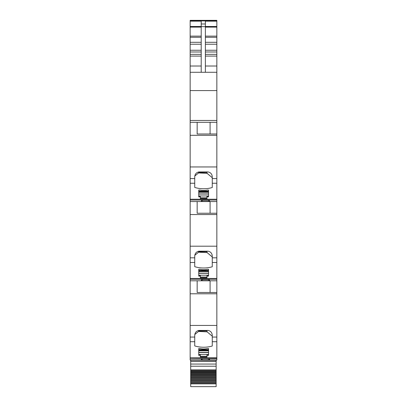 <?xml version="1.0" encoding="UTF-8"?>
<svg xmlns="http://www.w3.org/2000/svg" width="407" height="407" viewBox="0 0 407 407"><rect width="100%" height="100%" fill="white"/><g stroke="black" fill="none" stroke-linecap="round" stroke-linejoin="round"><path stroke-width="0.61" d="M216.845 21.164L205.377 21.164L205.377 23.982L201.206 23.982L201.206 21.164L190.155 21.164L190.155 20.35L216.845 20.35L190.155 20.35L216.845 20.35L216.845 360.042L211.009 360.042L216.845 360.042M201.292 359.447L201.648 359.193C200.793 359.518 201.394 359.742 203.459 359.854C208.465 359.946 210.399 359.722 209.269 359.193L208.17 358.75L190.155 358.75L190.155 360.042L211.009 360.042M190.155 358.75L216.845 358.516M216.845 325.437L190.155 325.437L190.155 358.516M190.155 325.437L190.155 293.783L216.845 293.783M216.845 246.194L190.155 246.194L190.155 293.783M190.155 246.194L190.155 214.545L216.845 214.545M216.845 166.951L190.155 166.951L190.155 214.545M190.155 166.951L190.155 135.302L216.845 135.302M216.845 120.447L190.155 120.447L190.155 135.302M190.155 120.447L190.155 90.583L216.845 90.583M201.206 66.015L190.155 66.015L190.155 90.583M190.155 66.015L190.155 51.989L201.206 51.989M201.206 50.254L190.155 50.254L190.155 51.989M190.155 50.254L190.155 44.226L201.206 44.226M201.206 42.297L190.155 42.297L190.155 44.226M190.155 42.297L190.155 26.506L201.206 26.506M190.155 21.164L190.155 26.506M190.155 72.273L216.845 72.273L190.155 72.273M190.155 122.319L216.845 122.319L190.155 122.319M197.161 122.319L197.161 134L216.845 134L210.088 134L210.088 122.319M197.161 134L210.088 134M194.739 183.242L194.739 187.444A25.025 19.984 180 0 0 212.261 187.53L212.261 176.892C212.113 174.145 210.724 172.497 208.089 171.947L198.911 171.947C196.276 172.497 194.887 174.145 194.739 176.892L194.739 183.242L190.155 183.242M200.31 196.881L200.31 198.545L206.985 198.545L206.985 196.881L208.547 196.881L208.547 190.054L208.547 191.132L198.743 191.132L198.743 190.054L198.743 196.881L200.31 196.881L200.31 196.128L198.743 196.128M198.743 190.054L199.995 190.054A12.51 9.992 180 0 0 207.295 190.054L208.547 190.054M203.459 201.373C201.394 201.256 200.793 201.038 201.648 200.712L202.747 200.264L208.17 200.264L209.269 200.712C210.399 201.241 208.46 201.465 203.459 201.373M201.292 200.966L201.648 200.712M209.63 200.966L209.269 200.712M190.155 201.562L216.845 201.562L190.155 201.562M197.161 201.562L197.161 213.237L216.845 213.237L210.088 213.237L210.088 201.562M197.161 213.237L210.088 213.237M194.739 262.484L194.739 266.687A25.025 19.984 180 0 0 212.261 266.773L212.261 256.135C212.113 253.388 210.724 251.74 208.089 251.19L198.911 251.19C196.276 251.74 194.887 253.388 194.739 256.135L194.739 262.484L190.155 262.484M200.31 276.119L200.31 277.788L206.985 277.788L206.985 276.119L208.547 276.119L208.547 269.292L208.547 270.37L198.743 270.37L198.743 269.292L198.743 276.119L200.31 276.119L200.31 275.366L198.743 275.366M198.743 269.292L199.995 269.292A12.51 9.992 180 0 0 207.295 269.292L208.547 269.292M203.459 280.611C201.394 280.499 200.793 280.281 201.648 279.95L202.747 279.507L208.17 279.507L209.269 279.95C210.399 280.484 208.46 280.703 203.459 280.611M201.292 280.204L201.648 279.95M209.63 280.204L209.269 279.95M190.155 280.799L216.845 280.799L190.155 280.799M197.161 280.799L197.161 292.48L216.845 292.48L210.088 292.48L210.088 280.799M197.161 292.48L210.088 292.48M212.261 341.722L212.261 335.378C212.113 332.626 210.724 330.977 208.089 330.428L198.911 330.428C196.276 330.977 194.887 332.626 194.739 335.378L194.739 345.925A25.025 19.984 180 0 0 212.261 346.016L212.261 341.722L216.845 341.722M200.31 355.362L200.31 357.025L206.985 357.025L206.985 355.362L208.547 355.362L208.547 348.534L208.547 349.613L198.743 349.613L198.743 348.534L198.743 355.362L200.31 355.362L200.31 354.609L198.743 354.609M198.743 348.534L199.995 348.534A12.51 9.992 180 0 0 207.295 348.534L208.547 348.534M209.63 359.447L209.269 359.193M201.648 359.193L202.747 358.75M201.206 23.982L201.206 72.273M205.377 23.982L205.377 72.273M194.739 176.073L198.591 172.955L207.127 173.382L212.261 177.706M206.985 196.881L206.985 196.128L208.547 196.128M206.985 197.792L200.31 197.792M194.739 255.316L198.591 252.198L207.127 252.62L212.261 256.944M206.985 276.119L206.985 275.366L208.547 275.366M206.985 277.035L200.31 277.035M194.739 334.554L198.591 331.44L207.127 331.863L212.261 336.187M206.985 356.273L200.31 356.273M208.547 354.609L206.985 354.609L206.985 355.362M198.641 171.963L198.591 172.955M206.878 171.947L207.127 173.382M198.641 172.461L206.878 172.461M198.641 251.2L198.591 252.198M206.878 251.19L207.127 252.62M198.641 251.699L206.878 251.699M198.641 330.443L198.591 331.435M206.878 330.428L207.127 331.863M198.641 330.942L206.878 330.942M216.137 360.042L216.137 386.65L190.695 386.65L190.695 383.531L216.137 383.531M216.137 361.192L190.695 361.192L216.137 361.09M190.695 361.192L190.695 383.531M190.695 360.042L190.695 361.09M190.695 371.657L216.137 371.657M190.695 372.42L216.137 372.42M190.695 373.097L216.137 373.097M190.695 373.891L216.137 373.891M190.695 374.593L216.137 374.593M190.695 375.407L216.137 375.407M190.695 376.129L216.137 376.129M190.695 376.963L216.137 376.963M190.695 377.706L216.137 377.706M190.695 378.561L216.137 378.561M190.695 379.319L216.137 379.319M190.695 380.189L216.137 380.189M190.695 380.962L216.137 380.962M190.695 381.847L216.137 381.847M190.695 382.631L216.137 382.631M190.155 20.894L216.845 20.894M205.377 26.506L216.845 26.506M205.377 27.111L216.845 27.111M216.845 36.121L205.377 36.121M205.377 37.281L216.845 37.281M216.845 42.297L205.377 42.297M205.377 44.226L216.845 44.226M216.845 50.254L205.377 50.254M205.377 51.989L216.845 51.989M216.845 54.355L205.377 54.355M205.377 56.09L216.845 56.09M216.845 66.015L205.377 66.015M212.261 178.581L216.845 178.581M190.155 178.581L194.739 178.581M212.261 183.242L216.845 183.242M216.845 199.227L190.155 199.227M190.155 200.035L216.845 200.035M212.261 257.819L216.845 257.819M190.155 257.819L194.739 257.819M212.261 262.484L216.845 262.484M216.845 278.469L190.155 278.469M190.155 279.273L216.845 279.273M212.261 337.062L216.845 337.062M190.155 337.062L194.739 337.062M190.155 341.722L194.739 341.722M190.155 357.707L216.845 357.707M216.845 358.75L208.17 358.75M190.155 27.111L201.206 27.111M201.206 36.121L190.155 36.121M190.155 37.281L201.206 37.281M201.206 54.355L190.155 54.355M190.155 56.09L201.206 56.09M201.206 26.638L205.377 26.638M208.547 354.441L198.743 354.441M208.547 352.548L198.743 352.548M208.547 352.396L198.743 352.396M208.547 350.773L198.743 350.773M208.547 350.269L198.743 350.269M208.547 275.203L198.743 275.203M208.547 273.306L198.743 273.306M208.547 273.158L198.743 273.158M208.547 271.53L198.743 271.53M208.547 271.031L198.743 271.031M208.547 195.96L198.743 195.96M208.547 194.063L198.743 194.063M208.547 193.915L198.743 193.915M208.547 192.287L198.743 192.287M208.547 191.789L198.743 191.789M190.695 361.314L216.137 361.314M216.137 364.067L190.695 364.067M190.695 366.219L216.137 366.219M216.137 369.902L190.695 369.902M190.695 370.39L216.137 370.39M190.695 371.255L216.137 371.255M190.695 383.847L216.137 383.847M190.155 20.849L216.845 20.849M208.547 350.193L198.743 350.193M208.547 270.955L198.743 270.955M208.547 191.712L198.743 191.712"/></g></svg>

